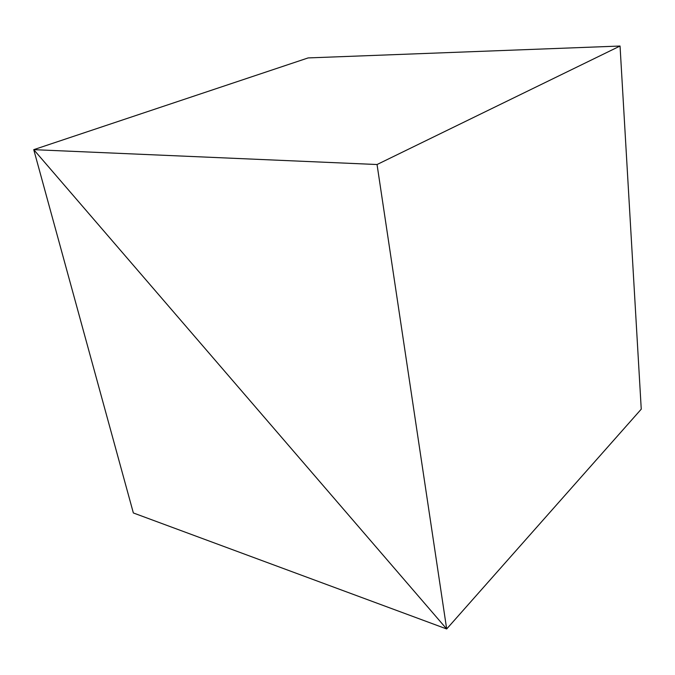 <?xml version="1.0" encoding="UTF-8"?>
<svg xmlns="http://www.w3.org/2000/svg" width="675" height="675" viewBox="0 0 675 675"><rect width="100%" height="100%" fill="white"/><g stroke="black" fill="none" stroke-linecap="round" stroke-linejoin="round"><path stroke-width="1.01" d="M377.047 164.523L33.75 149.656L446.681 628.965L133.355 512.958L33.75 149.656L446.681 628.965L377.047 164.523L620.047 46.035L308.137 57.923L33.75 149.656L308.137 57.923M641.25 409.16L446.681 628.965L641.25 409.16L620.047 46.035"/></g></svg>
